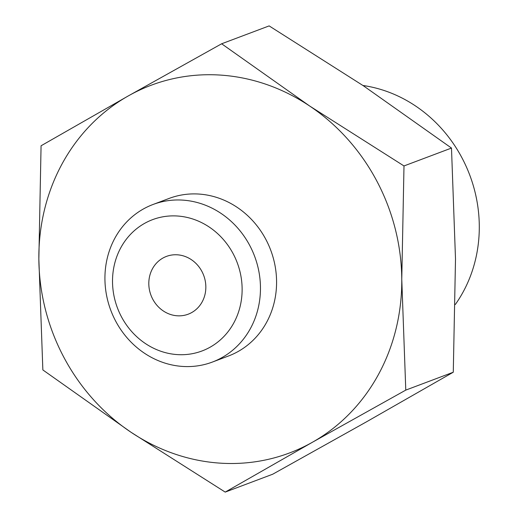 <?xml version="1.0" encoding="UTF-8"?>
<svg xmlns="http://www.w3.org/2000/svg" width="518" height="518" viewBox="0 0 518 518"><rect width="100%" height="100%" fill="white"/><g stroke="black" fill="none" stroke-linecap="round" stroke-linejoin="round"><path stroke-width="0.78" d="M225.213 492.1L130.918 432.193L42.858 369.936L38.85 259.032L41.071 145.778L128.237 95.953L221.639 43.784L269.133 25.9L363.429 85.807L451.489 148.064L455.503 258.968L453.276 372.222L405.782 390.106L312.38 442.275L225.213 492.1L272.714 474.216L366.109 422.047L453.276 372.222M221.639 43.784L309.699 106.041L403.995 165.948L401.767 279.202A196.439 179.241 69.4 0 1 312.38 442.275A196.439 179.241 69.4 0 1 130.918 432.193A196.439 179.241 69.4 0 1 63.934 357.446A196.439 179.241 69.4 0 1 38.85 259.032A196.439 179.241 69.4 0 1 128.237 95.953A196.439 179.241 -110.6 0 1 309.699 106.041A196.439 179.241 69.4 0 1 376.683 180.788A196.439 179.241 69.4 0 1 401.767 279.202L405.782 390.106M233.171 253.755A70.157 64.018 -110.6 0 0 144.438 223.459A70.157 64.018 -110.6 0 0 121.477 316.848A70.157 64.018 -110.6 0 0 210.204 347.144A70.157 64.018 -110.6 0 0 233.171 253.755M115.676 321.134A84.188 76.819 69.4 0 1 153.03 204.487A84.188 76.819 69.4 0 1 249.715 245.422A84.188 76.819 69.4 0 1 212.361 362.069A84.188 76.819 69.4 0 1 115.676 321.134M455.316 304.5A136.104 124.191 -110.6 0 0 461.914 157.744A136.104 124.191 -110.6 0 0 362.95 85.483M153.03 204.487L169.146 198.42A84.188 76.819 69.4 0 1 265.831 239.355A84.188 76.819 69.4 0 1 228.483 355.995L212.361 362.069M201.897 271.419A30.866 28.166 69.4 0 1 188.202 314.193A30.866 28.166 69.4 0 1 152.752 299.184A30.866 28.166 69.4 0 1 166.446 256.41A30.866 28.166 69.4 0 1 201.897 271.419M403.995 165.948L451.489 148.064"/></g></svg>

